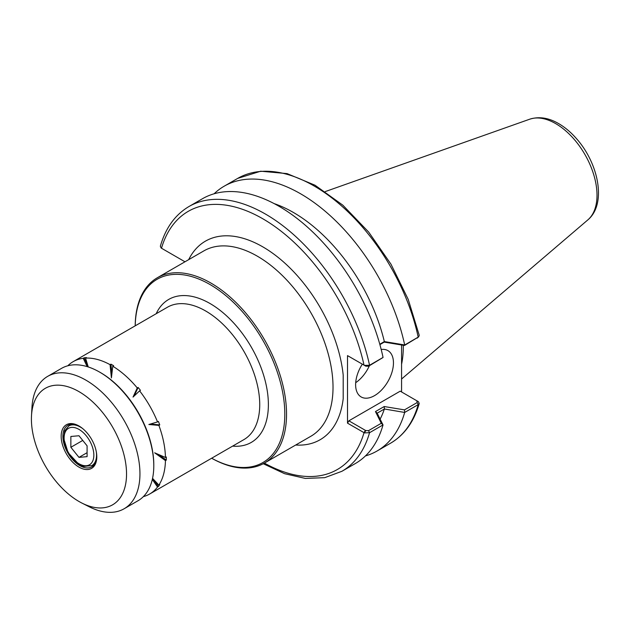 <?xml version="1.0" encoding="UTF-8"?>
<svg xmlns="http://www.w3.org/2000/svg" width="630" height="630" viewBox="0 0 630 630"><rect width="100%" height="100%" fill="white"/><g stroke="black" fill="none" stroke-linecap="round" stroke-linejoin="round"><path stroke-width="0.94" d="M157.531 421.919L158.398 421.415A76.443 44.131 60 0 1 159.744 424.896L158.878 425.392L148.861 424.494L157.531 421.919A76.443 44.131 60 0 0 139.6 390.852L133.032 397.073L137.261 387.946L138.127 387.45A76.443 44.131 60 0 1 140.459 390.356L139.6 390.852M159.744 424.896L150.349 424.045M134.159 396.002L138.127 387.45M110.061 364.66L110.927 364.164A76.443 44.131 60 0 1 113.628 365.723L112.762 366.219L111.408 377.905L110.061 364.66A76.443 44.131 60 0 0 85.562 358.1L88.231 366.951M111.896 373.692L110.927 364.164M87.176 366.621L83.223 358.305L84.089 357.808A76.443 44.131 60 0 1 86.428 357.596L85.562 358.1M87.877 365.77L84.089 357.808M152.547 478.351L158.878 485.092L159.744 484.596A76.443 44.131 60 0 1 158.398 486.51L157.531 487.014L152.31 479.43M158.398 486.51L153.397 479.249M67.804 365.786A76.443 44.131 60 0 1 73.19 361.636L167.462 307.212A76.443 44.131 60 0 1 243.897 351.343A76.443 44.131 60 0 1 243.897 439.614L149.633 494.038A76.443 44.131 60 0 1 143.349 496.629M73.19 361.636A76.443 44.131 60 0 1 83.223 358.305M112.762 366.219A76.443 44.131 60 0 1 137.261 387.946M158.878 425.392A76.443 44.131 60 0 1 165.446 457.474L166.312 456.978A76.443 44.131 60 0 1 166.312 460.089L165.446 460.593A76.443 44.131 60 0 1 158.878 485.092M157.531 487.014A76.443 44.131 60 0 1 149.633 494.038M166.312 460.089L158.547 454.49M165.446 460.593L154.649 452.805L165.446 457.474M232.635 446.119A82.561 47.667 -120 0 0 251.283 347.083A82.561 47.667 -120 0 0 156.193 313.716M135.214 325.828A105.793 61.078 60 0 1 210.554 284.855A105.793 61.078 60 0 1 284.807 413.469A105.793 61.078 60 0 1 211.656 458.231A107.021 61.787 -120 0 0 264.38 463.097A107.021 61.787 -120 0 0 264.38 339.523A107.021 61.787 -120 0 0 157.358 277.736A107.021 61.787 -120 0 0 135.198 325.836M157.358 277.736L203.844 250.898A107.021 61.787 60 0 1 281.83 275.026A107.021 61.787 60 0 1 332.419 375.889A107.021 61.787 60 0 1 310.866 436.259L264.38 463.097M401.57 391.947L401.57 344.988M348.863 356.407L347.516 355.619L347.516 423.155L364.431 432.897L369.55 432.7L383.024 424.927A152.885 88.271 60 0 1 355.414 463.499L341.901 471.295A152.885 88.271 -120 0 0 369.55 432.7L368.558 430.621L365.754 430.566L364.431 432.897M418.43 401.712L416.745 400.711L417.202 402.538L404.484 409.878L384.205 406.531L375.472 411.571L381.276 423.281L383.024 424.927L377.165 413.178L384.41 408.996L404.673 412.453L418.202 404.617L419.233 403.46L418.43 401.712L400.215 391.167L348.863 420.816L347.516 423.155M381.197 349.493A26.751 15.451 -60 0 1 387.915 350.619A26.751 15.451 -60 0 1 387.915 381.512A26.751 15.451 -60 0 1 361.163 396.955A26.751 15.451 -60 0 1 355.619 384.709A26.751 15.451 -60 0 1 362.321 364.171M295.683 445.024A114.66 66.205 -120 0 0 343.192 398.711L343.192 375.07A114.66 66.205 -120 0 0 274.538 254.63A114.66 66.205 -120 0 0 188.669 259.655M343.192 398.711L343.192 375.07M184.984 261.789L161.493 248.228A149.066 86.058 60 0 1 262.757 218.744A149.066 86.058 60 0 1 364.022 365.156L365.754 366.156L368.558 366.211L369.55 365.282A152.885 88.271 -120 0 0 189.024 206.49L202.529 198.694A152.885 88.271 60 0 1 383.056 357.43L369.55 365.282L364.431 365.361L347.516 355.619M379.898 344.61L384.205 342.114L404.484 345.468L418.674 336.853L404.728 344.972L384.339 341.57L379.795 344.264M368.558 366.211L383.024 357.501M403.287 345.272A107.021 61.787 60 0 1 401.57 364.274M384.339 409.075A135.151 78.025 60 0 1 380.15 419.084M404.673 412.453A152.885 88.271 60 0 1 377.039 451.017A152.885 88.271 60 0 1 365.455 455.923M162.461 248.787L161.138 247.992L160.343 246.243C165.588 227.958 175.148 214.712 189.024 206.49M419.233 335.286L418.674 336.853M214.113 193.78A152.885 88.271 60 0 1 224.154 186.212A152.885 88.271 60 0 1 404.673 344.949M274.16 203.608A135.151 78.025 60 0 1 384.339 341.57M364.431 365.361L365.754 366.156M384.205 342.114L384.41 341.602M404.484 345.468L404.728 344.972M417.296 401.034L418.076 401.483M404.484 409.878L404.728 412.39M384.205 406.531L384.41 408.996M375.472 411.571L377.165 413.178M381.276 423.281L368.558 430.621M365.754 430.566L348.863 420.816M355.698 382.701A26.751 15.451 120 0 0 369.4 365.723M87.09 445.835L87.09 456.648L78.978 457.372L70.867 447.284L70.867 436.472L78.978 435.747L87.09 445.835M70.867 447.284L82.743 440.433M78.978 457.372L87.09 452.687M96.792 456.341A23.971 13.844 60 0 1 91.83 466.822A23.971 13.844 60 0 1 67.859 452.978A23.971 13.844 60 0 1 67.859 425.297A23.971 13.844 60 0 1 79.419 426.25M78.978 425.99L78.978 425.99A25.192 14.545 60 0 1 96.792 456.844A25.192 14.545 60 0 1 78.978 467.129A25.192 14.545 60 0 1 61.165 436.275A25.192 14.545 60 0 1 78.978 425.99M78.978 391.632A67.268 38.84 60 0 1 126.52 472.342A67.268 38.84 60 0 1 81.861 503.047A67.268 38.84 60 0 1 31.5 415.816A67.268 38.84 60 0 1 78.978 391.632M31.5 415.816L31.941 407.634A76.443 44.131 60 0 1 47.675 376.362A76.443 44.131 60 0 1 85.9 380.15A76.443 44.131 60 0 1 135.836 447.513A76.443 44.131 60 0 1 124.118 508.764A76.443 44.131 60 0 1 89.176 506.756L81.861 503.047M47.675 376.362L61.512 368.377A76.443 44.131 60 0 1 99.737 372.165L99.737 372.165A76.443 44.131 60 0 1 153.791 465.783A76.443 44.131 60 0 1 137.954 500.779L124.118 508.764M100.603 372.661L99.737 372.165L100.603 372.661A75.222 43.431 60 0 1 153.791 464.783L153.791 465.783M365.376 430.345L364.022 432.692A149.066 86.058 60 0 1 264.387 463.089M587.845 219.894C606.808 204.096 598.728 163.768 576.663 138.844C571.15 132.497 565.197 127.449 558.81 123.701C548.746 117.786 539.052 116.282 529.712 119.204A58.464 33.752 60 0 1 584.9 154.468A58.464 33.752 60 0 1 587.845 219.894L401.57 379.024M417.202 402.538L418.202 404.617A152.885 88.271 60 0 1 390.553 443.213L377.039 451.017M224.154 186.212L237.667 178.408A152.885 88.271 60 0 1 418.202 337.192L417.202 338.121M94.799 463.908L91.799 465.641A22.932 13.238 -120 0 0 96.547 455.144A22.932 13.238 -120 0 0 96.296 451.734M83.16 428.975A22.932 13.238 -120 0 0 68.867 425.919L64.717 430.826L63.567 438.031L68.103 452.694L78.75 464.223L83.562 466.397L91.799 465.641M93.846 455.144A21.018 12.135 60 0 1 71.544 457.136A21.018 12.135 60 0 1 71.544 427.408A21.018 12.135 60 0 1 93.846 455.144M529.712 119.204L325.261 191.583M263.23 463.727L284.61 473.697L305.369 478.43L324.741 477.658L341.901 471.295M419.233 403.46C413.981 421.746 404.421 434.999 390.553 443.213M161.493 248.228L162.28 248.677M237.667 178.408L260.694 171.21L287.083 173.612L315.031 185.228L342.822 205.167L368.7 232.092L390.986 264.214L408.224 299.407L419.249 335.341M71.867 424.187L68.867 425.919"/></g></svg>
